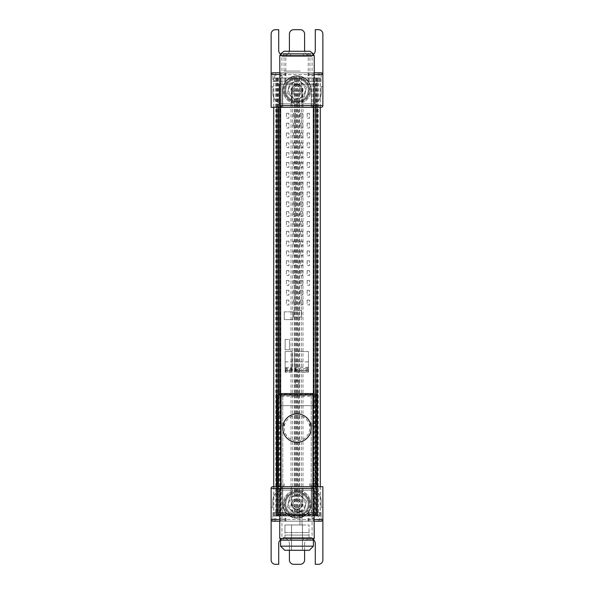 <?xml version="1.0" encoding="UTF-8"?>
<svg xmlns="http://www.w3.org/2000/svg" width="594" height="594" viewBox="0 0 594 594"><rect width="100%" height="100%" fill="white"/><g stroke="black" fill="none" stroke-linecap="round" stroke-linejoin="round"><path stroke-width="0.45" stroke-dasharray="2.97 2.23" d="M315.006 516.015L273.841 516.015L320.159 516.015L315.006 516.015L312.028 519.46L312.028 486.694M312.088 537.57L281.912 537.57L312.088 537.57L312.088 486.694L281.912 486.694L281.972 519.46L278.994 516.015M285.788 516.015L313.38 516.015L285.788 516.015L285.788 521.19L313.38 521.19L285.788 521.19M272.854 500.49A10.35 10.35 0 0 1 283.204 490.147A10.35 10.35 0 0 0 272.854 500.49L272.854 507.387L272.854 500.49M271.131 507.387L272.854 507.387L271.131 507.387L271.131 519.46L271.131 507.387M272.854 521.19L272.854 512.563L272.854 521.19L285.944 521.19L272.854 521.19A1.723 1.723 0 0 1 271.131 519.46A1.723 1.723 0 0 0 272.854 521.19L321.146 521.19A1.723 1.723 0 0 0 322.869 519.46A1.723 1.723 0 0 1 321.146 521.19L308.056 521.19L318.198 521.19L318.198 512.563L321.146 512.563L308.056 512.563L318.198 512.563M322.869 507.387L322.869 519.46L322.869 507.387L321.146 507.387L321.146 500.49A10.35 10.35 0 0 0 310.796 490.147A10.35 10.35 0 0 1 321.146 500.49L321.146 507.387L322.869 507.387M302.606 490.147L310.796 490.147L302.606 490.147L302.606 486.694L291.394 486.694L291.394 503.942A5.606 5.606 0 0 0 297 509.548A5.606 5.606 0 0 0 302.606 503.942L302.606 490.147M283.204 490.147L291.394 490.147L283.204 490.147M279.752 521.19L314.248 521.19M322.869 486.694L322.869 559.986A4.314 4.314 0 0 1 318.555 564.3L315.28 564.3L315.28 543.607A5.175 5.175 0 0 0 310.105 538.431L309.764 538.431A5.175 5.175 0 0 0 304.588 543.607L304.588 559.986A4.314 4.314 0 0 1 300.274 564.3L293.726 564.3A4.314 4.314 0 0 1 289.412 559.986L289.412 543.607A5.175 5.175 0 0 0 284.236 538.431L283.895 538.431A5.175 5.175 0 0 0 278.72 543.607L278.72 564.3L275.445 564.3A4.314 4.314 0 0 1 271.131 559.986L271.131 488.424A1.723 1.723 0 0 1 272.854 486.694L282.774 486.694L282.774 503.942A14.226 14.226 0 0 0 297 518.168A14.226 14.226 0 0 0 311.226 503.942L311.226 486.694L322.869 486.694M312.518 540.154L281.482 540.154L312.518 540.154M290.503 540.154L310.707 540.154L290.503 540.154L290.503 537.57L283.293 537.57L310.707 537.57L290.503 537.57L290.503 540.154M311.226 486.694L302.606 486.694L302.606 503.942A5.606 5.606 0 0 1 297 509.548A5.606 5.606 0 0 1 291.394 503.942L291.394 486.694L282.774 486.694L282.774 503.942A14.226 14.226 0 0 0 297 518.168A14.226 14.226 0 0 0 311.226 503.942L311.226 486.694M281.972 486.694L312.192 486.694M321.146 521.19L321.146 512.563L321.146 521.19M272.854 512.563L285.944 512.563L272.854 512.563M308.212 521.19L308.212 516.015M313.38 521.19L313.38 516.015L314.241 516.015L279.759 516.015L320.277 516.015L273.723 516.015L318.213 516.015L313.38 516.015L313.38 486.694M280.62 521.19L280.62 486.694M303.497 540.154L303.497 537.57L303.497 540.154M304.588 550.274L304.588 543.607A5.175 5.175 0 0 1 309.764 538.431L310.105 538.431A5.175 5.175 0 0 1 313.595 539.783M280.405 539.783A5.175 5.175 0 0 1 283.895 538.431L284.236 538.431A5.175 5.175 0 0 1 289.412 543.607L289.412 550.274M286.315 507.328A11.212 11.212 0 0 1 299.406 492.998A11.212 11.212 0 0 1 305.279 511.501A11.212 11.212 0 0 1 286.315 507.328A11.212 11.212 0 0 1 299.406 492.998A11.212 11.212 0 0 1 305.279 511.501A11.212 11.212 0 0 1 286.315 507.328M285.491 507.588A12.073 12.073 0 0 1 299.591 492.151A12.073 12.073 0 0 1 305.917 512.08A12.073 12.073 0 0 1 285.491 507.588A12.073 12.073 0 0 0 305.917 512.08A12.073 12.073 0 0 0 299.591 492.151A12.073 12.073 0 0 0 285.491 507.588M310.15 499.769A13.796 13.796 0 0 1 294.037 517.419A13.796 13.796 0 0 1 286.813 494.639A13.796 13.796 0 0 1 310.15 499.769A13.796 13.796 0 0 0 286.813 494.639A13.796 13.796 0 0 0 294.037 517.419A13.796 13.796 0 0 0 310.15 499.769M309.326 500.029A12.934 12.934 0 0 1 294.223 516.572A12.934 12.934 0 0 1 287.451 495.218A12.934 12.934 0 0 1 309.326 500.029M300.698 502.769A3.883 3.883 0 0 1 296.168 507.729A3.883 3.883 0 0 1 294.134 501.329A3.883 3.883 0 0 1 300.698 502.769A3.883 3.883 0 0 1 296.168 507.729A3.883 3.883 0 0 1 294.134 501.329A3.883 3.883 0 0 1 300.698 502.769M301.93 502.376A5.175 5.175 0 0 1 295.886 508.991A5.175 5.175 0 0 1 293.176 500.452A5.175 5.175 0 0 1 301.93 502.376A5.175 5.175 0 0 1 295.886 508.991A5.175 5.175 0 0 1 293.176 500.452A5.175 5.175 0 0 1 301.93 502.376A5.175 5.175 0 0 1 298.567 508.872A5.175 5.175 0 0 0 300.49 500.118A5.175 5.175 0 0 0 291.944 502.828A5.175 5.175 0 0 0 298.567 508.872A5.175 5.175 0 0 1 292.07 505.509A5.175 5.175 0 0 1 295.433 499.012A5.175 5.175 0 0 1 301.93 502.376M300.705 515.614A12.244 12.244 0 0 0 305.257 494.899A12.244 12.244 0 0 0 285.038 501.314A12.244 12.244 0 0 0 300.705 515.614A12.244 12.244 0 0 0 305.257 494.899A12.244 12.244 0 0 0 285.038 501.314A12.244 12.244 0 0 0 300.705 515.614M294.862 513.669L304.351 510.654L306.489 500.935L299.138 494.215L289.649 497.23L287.511 506.949L294.862 513.669L287.511 506.949L289.649 497.23L299.138 494.215L306.489 500.935L304.351 510.654L294.862 513.669M278.994 77.985L320.159 77.985L273.841 77.985L278.994 77.985L281.972 74.54L281.912 107.306L281.912 56.43L312.088 56.43L281.912 56.43M312.028 107.306L312.028 74.54L315.006 77.985M308.212 77.985L280.62 77.985L308.212 77.985L308.212 72.81L280.62 72.81L308.212 72.81M321.146 93.51A10.35 10.35 0 0 1 310.796 103.853A10.35 10.35 0 0 0 321.146 93.51L321.146 86.613L321.146 93.51M322.869 86.613L321.146 86.613L322.869 86.613L322.869 74.54L322.869 86.613M274.584 81.437L285.944 81.437L272.854 81.437L272.854 72.81L272.854 81.437L274.584 81.437L274.584 72.81L285.944 72.81L272.854 72.81A1.723 1.723 0 0 0 271.131 74.54A1.723 1.723 0 0 1 272.854 72.81L321.146 72.81A1.723 1.723 0 0 1 322.869 74.54A1.723 1.723 0 0 0 321.146 72.81L272.854 72.81L321.146 72.81A1.723 1.723 0 0 1 322.869 74.54M271.131 86.613L272.854 86.613L272.854 93.51L272.854 86.613L271.131 86.613L271.131 74.54M272.854 93.51A10.35 10.35 0 0 0 283.204 103.853A10.35 10.35 0 0 1 272.854 93.51M291.394 103.853L283.204 103.853L291.394 103.853L291.394 107.306L302.606 107.306L302.606 90.058A5.606 5.606 0 0 0 297 84.452A5.606 5.606 0 0 0 291.394 90.058L291.394 103.853M310.796 103.853L302.606 103.853L310.796 103.853M314.248 72.81L279.752 72.81M271.131 107.306L271.131 34.014A4.314 4.314 0 0 1 275.445 29.7L278.72 29.7L278.72 50.393A5.175 5.175 0 0 0 283.895 55.569L284.236 55.569A5.175 5.175 0 0 0 289.412 50.393L289.412 34.014A4.314 4.314 0 0 1 293.726 29.7L300.274 29.7A4.314 4.314 0 0 1 304.588 34.014L304.588 50.393A5.175 5.175 0 0 0 309.764 55.569L310.105 55.569A5.175 5.175 0 0 0 315.28 50.393L315.28 29.7L318.555 29.7A4.314 4.314 0 0 1 322.869 34.014L322.869 105.576A1.723 1.723 0 0 1 321.146 107.306L311.226 107.306L311.226 90.058A14.226 14.226 0 0 0 297 75.832A14.226 14.226 0 0 0 282.774 90.058L282.774 107.306L271.131 107.306M281.482 53.846L312.518 53.846L281.482 53.846M303.497 53.846L283.293 53.846L303.497 53.846L303.497 56.43L310.707 56.43L283.293 56.43L303.497 56.43L303.497 53.846M282.774 107.306L291.394 107.306L291.394 90.058A5.606 5.606 0 0 1 297 84.452A5.606 5.606 0 0 1 302.606 90.058L302.606 107.306L311.226 107.306L311.226 90.058A14.226 14.226 0 0 0 297 75.832A14.226 14.226 0 0 0 282.774 90.058L282.774 107.306M313.38 72.81L313.38 77.985L317.055 77.985L317.055 107.306L320.159 107.306L281.972 107.306M321.146 81.437L308.056 81.437L321.146 81.437L321.146 72.81L321.146 81.437M285.788 72.81L285.788 77.985M280.62 72.81L280.62 77.985L279.759 77.985L314.241 77.985L298.381 77.985L298.381 516.015M290.503 53.846L290.503 56.43L290.503 53.846M289.337 51.255A5.175 5.175 0 0 1 284.236 55.569L283.895 55.569A5.175 5.175 0 0 1 280.405 54.217M313.595 54.217A5.175 5.175 0 0 1 310.105 55.569L309.764 55.569A5.175 5.175 0 0 1 304.663 51.255M307.685 86.672A11.212 11.212 0 0 1 294.594 101.002A11.212 11.212 0 0 1 288.721 82.499A11.212 11.212 0 0 1 307.685 86.672A11.212 11.212 0 0 1 294.594 101.002A11.212 11.212 0 0 1 288.721 82.499A11.212 11.212 0 0 1 307.685 86.672M308.509 86.412A12.073 12.073 0 0 1 294.409 101.849A12.073 12.073 0 0 1 288.083 81.92A12.073 12.073 0 0 1 308.509 86.412A12.073 12.073 0 0 0 288.083 81.92A12.073 12.073 0 0 0 294.409 101.849A12.073 12.073 0 0 0 308.509 86.412M283.85 94.231A13.796 13.796 0 0 1 299.963 76.581A13.796 13.796 0 0 1 307.187 99.361A13.796 13.796 0 0 1 283.85 94.231A13.796 13.796 0 0 0 307.187 99.361A13.796 13.796 0 0 0 299.963 76.581A13.796 13.796 0 0 0 283.85 94.231M284.675 93.971A12.934 12.934 0 0 1 299.777 77.428A12.934 12.934 0 0 1 306.549 98.782A12.934 12.934 0 0 1 284.675 93.971M293.302 91.231A3.883 3.883 0 0 1 297.832 86.271A3.883 3.883 0 0 1 299.866 92.671A3.883 3.883 0 0 1 293.302 91.231A3.883 3.883 0 0 1 297.832 86.271A3.883 3.883 0 0 1 299.866 92.671A3.883 3.883 0 0 1 293.302 91.231M292.07 91.625A5.175 5.175 0 0 1 298.114 85.009A5.175 5.175 0 0 1 300.824 93.548A5.175 5.175 0 0 1 292.07 91.625A5.175 5.175 0 0 1 298.114 85.009A5.175 5.175 0 0 1 300.824 93.548A5.175 5.175 0 0 1 292.07 91.625A5.175 5.175 0 0 1 295.433 85.128A5.175 5.175 0 0 0 293.51 93.882A5.175 5.175 0 0 0 302.056 91.172A5.175 5.175 0 0 0 295.433 85.128A5.175 5.175 0 0 1 301.93 88.491A5.175 5.175 0 0 1 298.567 94.988A5.175 5.175 0 0 1 292.07 91.625M293.295 78.386A12.244 12.244 0 0 0 288.743 99.101A12.244 12.244 0 0 0 308.962 92.686A12.244 12.244 0 0 0 293.295 78.386A12.244 12.244 0 0 0 288.743 99.101A12.244 12.244 0 0 0 308.962 92.686A12.244 12.244 0 0 0 293.295 78.386M299.138 80.331L289.649 83.346L287.511 93.065L294.862 99.785L304.351 96.77L306.489 87.051L299.138 80.331L306.489 87.051L304.351 96.77L294.862 99.785L287.511 93.065L289.649 83.346L299.138 80.331M298.381 77.985L280.62 77.985L280.62 107.306M294.535 77.985L294.535 516.015M295.619 77.985L295.619 516.015M299.465 77.985L299.465 516.015M317.055 77.985L273.723 77.985L318.213 77.985L313.38 77.985L313.38 107.306M313.38 77.985L313.38 516.015L313.38 77.985M280.62 77.985L280.62 516.015L280.62 77.985M278.029 77.985L278.029 516.015L278.029 77.985M280.182 77.985L280.182 516.015L280.182 77.985M296.658 77.985L296.658 516.015M297 77.985L297 516.015M297.342 77.985L297.342 516.015M313.818 77.985L313.818 516.015L313.818 77.985M315.971 77.985L315.971 516.015L315.971 77.985M280.62 405.643L313.38 405.643M312.949 405.643L281.051 405.643M314.248 405.643L314.248 77.985L314.248 405.643M314.248 77.985L279.752 77.985L314.248 77.985M279.752 77.985L279.752 405.643L279.752 77.985M291.877 91.105L302.227 91.105L291.877 91.105L291.877 102.309L302.227 102.309L302.227 91.105L302.227 102.309L291.877 102.309L291.877 91.105M297.223 384.704A2.153 2.153 0 0 0 299.376 382.543A2.153 2.153 0 0 0 297.223 380.39A2.153 2.153 0 0 1 299.094 383.62A2.153 2.153 0 0 1 295.359 383.62A2.153 2.153 0 0 1 297.223 380.39A2.153 2.153 0 0 0 295.07 382.543A2.153 2.153 0 0 0 297.223 384.704M307.143 113.35L309.556 113.35L307.143 113.35L307.143 118.176L309.556 118.176L309.556 113.35L309.556 118.176L307.143 118.176L307.143 113.35M307.143 123.181L309.556 123.181L307.143 123.181L307.143 128.007L309.556 128.007L309.556 123.181L309.556 128.007L307.143 128.007L307.143 123.181M307.143 133.011L309.556 133.011L307.143 133.011L307.143 137.838L309.556 137.838L309.556 133.011L309.556 137.838L307.143 137.838L307.143 133.011M307.143 142.835L309.556 142.835L307.143 142.835L307.143 147.668L309.556 147.668L309.556 142.835L309.556 147.668L307.143 147.668L307.143 142.835M307.143 152.665L309.556 152.665L307.143 152.665L307.143 157.499L309.556 157.499L309.556 152.665L309.556 157.499L307.143 157.499L307.143 152.665M307.143 162.496L309.556 162.496L307.143 162.496L307.143 167.33L309.556 167.33L309.556 162.496L309.556 167.33L307.143 167.33L307.143 162.496M307.143 172.327L309.556 172.327L307.143 172.327L307.143 177.153L309.556 177.153L309.556 172.327L309.556 177.153L307.143 177.153L307.143 172.327M307.143 182.158L309.556 182.158L307.143 182.158L307.143 186.984L309.556 186.984L309.556 182.158L309.556 186.984L307.143 186.984L307.143 182.158M307.143 191.988L309.556 191.988L307.143 191.988L307.143 196.814L309.556 196.814L309.556 191.988L309.556 196.814L307.143 196.814L307.143 191.988M307.143 201.819L309.556 201.819L307.143 201.819L307.143 206.645L309.556 206.645L309.556 201.819L309.556 206.645L307.143 206.645L307.143 201.819M307.143 211.65L309.556 211.65L307.143 211.65L307.143 216.476L309.556 216.476L309.556 211.65L309.556 216.476L307.143 216.476L307.143 211.65M307.143 221.473L309.556 221.473L307.143 221.473L307.143 226.307L309.556 226.307L309.556 221.473L309.556 226.307L307.143 226.307L307.143 221.473M307.143 231.304L309.556 231.304L307.143 231.304L307.143 236.137L309.556 236.137L309.556 231.304L309.556 236.137L307.143 236.137L307.143 231.304M307.143 241.134L309.556 241.134L307.143 241.134L307.143 245.961L309.556 245.961L309.556 241.134L309.556 245.961L307.143 245.961L307.143 241.134M307.143 250.965L309.556 250.965L307.143 250.965L307.143 255.791L309.556 255.791L309.556 250.965L309.556 255.791L307.143 255.791L307.143 250.965M307.143 260.796L309.556 260.796L307.143 260.796L307.143 265.622L309.556 265.622L309.556 260.796L309.556 265.622L307.143 265.622L307.143 260.796M307.143 270.626L309.556 270.626L307.143 270.626L307.143 275.453L309.556 275.453L309.556 270.626L309.556 275.453L307.143 275.453L307.143 270.626M307.143 280.457L309.556 280.457L307.143 280.457L307.143 285.283L309.556 285.283L309.556 280.457L309.556 285.283L307.143 285.283L307.143 280.457M307.143 290.288L309.556 290.288L307.143 290.288L307.143 295.114L309.556 295.114L309.556 290.288L309.556 295.114L307.143 295.114L307.143 290.288M307.143 300.111L309.556 300.111L307.143 300.111L307.143 304.945L309.556 304.945L309.556 300.111L309.556 304.945L307.143 304.945L307.143 300.111M300.245 113.35L302.658 113.35L300.245 113.35L300.245 118.176L302.658 118.176L302.658 113.35L302.658 118.176L300.245 118.176L300.245 113.35M300.245 123.181L302.658 123.181L300.245 123.181L300.245 128.007L302.658 128.007L302.658 123.181L302.658 128.007L300.245 128.007L300.245 123.181M300.245 133.011L302.658 133.011L300.245 133.011L300.245 137.838L302.658 137.838L302.658 133.011L302.658 137.838L300.245 137.838L300.245 133.011M300.245 142.835L302.658 142.835L300.245 142.835L300.245 147.668L302.658 147.668L302.658 142.835L302.658 147.668L300.245 147.668L300.245 142.835M300.245 152.665L302.658 152.665L300.245 152.665L300.245 157.499L302.658 157.499L302.658 152.665L302.658 157.499L300.245 157.499L300.245 152.665M300.245 162.496L302.658 162.496L300.245 162.496L300.245 167.33L302.658 167.33L302.658 162.496L302.658 167.33L300.245 167.33L300.245 162.496M300.245 172.327L302.658 172.327L300.245 172.327L300.245 177.153L302.658 177.153L302.658 172.327L302.658 177.153L300.245 177.153L300.245 172.327M300.245 182.158L302.658 182.158L300.245 182.158L300.245 186.984L302.658 186.984L302.658 182.158L302.658 186.984L300.245 186.984L300.245 182.158M300.245 191.988L302.658 191.988L300.245 191.988L300.245 196.814L302.658 196.814L302.658 191.988L302.658 196.814L300.245 196.814L300.245 191.988M300.245 201.819L302.658 201.819L300.245 201.819L300.245 206.645L302.658 206.645L302.658 201.819L302.658 206.645L300.245 206.645L300.245 201.819M300.245 211.65L302.658 211.65L300.245 211.65L300.245 216.476L302.658 216.476L302.658 211.65L302.658 216.476L300.245 216.476L300.245 211.65M300.245 221.473L302.658 221.473L300.245 221.473L300.245 226.307L302.658 226.307L302.658 221.473L302.658 226.307L300.245 226.307L300.245 221.473M300.245 231.304L302.658 231.304L300.245 231.304L300.245 236.137L302.658 236.137L302.658 231.304L302.658 236.137L300.245 236.137L300.245 231.304M300.245 241.134L302.658 241.134L300.245 241.134L300.245 245.961L302.658 245.961L302.658 241.134L302.658 245.961L300.245 245.961L300.245 241.134M300.245 250.965L302.658 250.965L300.245 250.965L300.245 255.791L302.658 255.791L302.658 250.965L302.658 255.791L300.245 255.791L300.245 250.965M300.245 260.796L302.658 260.796L300.245 260.796L300.245 265.622L302.658 265.622L302.658 260.796L302.658 265.622L300.245 265.622L300.245 260.796M300.245 270.626L302.658 270.626L300.245 270.626L300.245 275.453L302.658 275.453L302.658 270.626L302.658 275.453L300.245 275.453L300.245 270.626M300.245 280.457L302.658 280.457L300.245 280.457L300.245 285.283L302.658 285.283L302.658 280.457L302.658 285.283L300.245 285.283L300.245 280.457M300.245 290.288L302.658 290.288L300.245 290.288L300.245 295.114L302.658 295.114L302.658 290.288L302.658 295.114L300.245 295.114L300.245 290.288M300.245 300.111L302.658 300.111L300.245 300.111L300.245 304.945L302.658 304.945L302.658 300.111L302.658 304.945L300.245 304.945L300.245 300.111M293.347 113.35L295.76 113.35L293.347 113.35L293.347 118.176L295.76 118.176L295.76 113.35L295.76 118.176L293.347 118.176L293.347 113.35M293.347 123.181L295.76 123.181L293.347 123.181L293.347 128.007L295.76 128.007L295.76 123.181L295.76 128.007L293.347 128.007L293.347 123.181M293.347 133.011L295.76 133.011L293.347 133.011L293.347 137.838L295.76 137.838L295.76 133.011L295.76 137.838L293.347 137.838L293.347 133.011M293.347 142.835L295.76 142.835L293.347 142.835L293.347 147.668L295.76 147.668L295.76 142.835L295.76 147.668L293.347 147.668L293.347 142.835M293.347 152.665L295.76 152.665L293.347 152.665L293.347 157.499L295.76 157.499L295.76 152.665L295.76 157.499L293.347 157.499L293.347 152.665M293.347 162.496L295.76 162.496L293.347 162.496L293.347 167.33L295.76 167.33L295.76 162.496L295.76 167.33L293.347 167.33L293.347 162.496M293.347 172.327L295.76 172.327L293.347 172.327L293.347 177.153L295.76 177.153L295.76 172.327L295.76 177.153L293.347 177.153L293.347 172.327M293.347 182.158L295.76 182.158L293.347 182.158L293.347 186.984L295.76 186.984L295.76 182.158L295.76 186.984L293.347 186.984L293.347 182.158M293.347 191.988L295.76 191.988L293.347 191.988L293.347 196.814L295.76 196.814L295.76 191.988L295.76 196.814L293.347 196.814L293.347 191.988M293.347 201.819L295.76 201.819L293.347 201.819L293.347 206.645L295.76 206.645L295.76 201.819L295.76 206.645L293.347 206.645L293.347 201.819M293.347 211.65L295.76 211.65L293.347 211.65L293.347 216.476L295.76 216.476L295.76 211.65L295.76 216.476L293.347 216.476L293.347 211.65M293.347 221.473L295.76 221.473L293.347 221.473L293.347 226.307L295.76 226.307L295.76 221.473L295.76 226.307L293.347 226.307L293.347 221.473M293.347 231.304L295.76 231.304L293.347 231.304L293.347 236.137L295.76 236.137L295.76 231.304L295.76 236.137L293.347 236.137L293.347 231.304M293.347 241.134L295.76 241.134L293.347 241.134L293.347 245.961L295.76 245.961L295.76 241.134L295.76 245.961L293.347 245.961L293.347 241.134M293.347 250.965L295.76 250.965L293.347 250.965L293.347 255.791L295.76 255.791L295.76 250.965L295.76 255.791L293.347 255.791L293.347 250.965M293.347 260.796L295.76 260.796L293.347 260.796L293.347 265.622L295.76 265.622L295.76 260.796L295.76 265.622L293.347 265.622L293.347 260.796M293.347 270.626L295.76 270.626L293.347 270.626L293.347 275.453L295.76 275.453L295.76 270.626L295.76 275.453L293.347 275.453L293.347 270.626M293.347 280.457L295.76 280.457L293.347 280.457L293.347 285.283L295.76 285.283L295.76 280.457L295.76 285.283L293.347 285.283L293.347 280.457M293.347 290.288L295.76 290.288L293.347 290.288L293.347 295.114L295.76 295.114L295.76 290.288L295.76 295.114L293.347 295.114L293.347 290.288M293.347 300.111L295.76 300.111L293.347 300.111L293.347 304.945L295.76 304.945L295.76 300.111L295.76 304.945L293.347 304.945L293.347 300.111M286.442 113.35L288.862 113.35L286.442 113.35L286.442 118.176L288.862 118.176L288.862 113.35L288.862 118.176L286.442 118.176L286.442 113.35M286.442 123.181L288.862 123.181L286.442 123.181L286.442 128.007L288.862 128.007L288.862 123.181L288.862 128.007L286.442 128.007L286.442 123.181M286.442 133.011L288.862 133.011L286.442 133.011L286.442 137.838L288.862 137.838L288.862 133.011L288.862 137.838L286.442 137.838L286.442 133.011M286.442 142.835L288.862 142.835L286.442 142.835L286.442 147.668L288.862 147.668L288.862 142.835L288.862 147.668L286.442 147.668L286.442 142.835M286.442 152.665L288.862 152.665L286.442 152.665L286.442 157.499L288.862 157.499L288.862 152.665L288.862 157.499L286.442 157.499L286.442 152.665M286.442 162.496L288.862 162.496L286.442 162.496L286.442 167.33L288.862 167.33L288.862 162.496L288.862 167.33L286.442 167.33L286.442 162.496M286.442 172.327L288.862 172.327L286.442 172.327L286.442 177.153L288.862 177.153L288.862 172.327L288.862 177.153L286.442 177.153L286.442 172.327M286.442 182.158L288.862 182.158L286.442 182.158L286.442 186.984L288.862 186.984L288.862 182.158L288.862 186.984L286.442 186.984L286.442 182.158M286.442 191.988L288.862 191.988L286.442 191.988L286.442 196.814L288.862 196.814L288.862 191.988L288.862 196.814L286.442 196.814L286.442 191.988M286.442 201.819L288.862 201.819L286.442 201.819L286.442 206.645L288.862 206.645L288.862 201.819L288.862 206.645L286.442 206.645L286.442 201.819M286.442 211.65L288.862 211.65L286.442 211.65L286.442 216.476L288.862 216.476L288.862 211.65L288.862 216.476L286.442 216.476L286.442 211.65M286.442 221.473L288.862 221.473L286.442 221.473L286.442 226.307L288.862 226.307L288.862 221.473L288.862 226.307L286.442 226.307L286.442 221.473M286.442 231.304L288.862 231.304L286.442 231.304L286.442 236.137L288.862 236.137L288.862 231.304L288.862 236.137L286.442 236.137L286.442 231.304M286.442 241.134L288.862 241.134L286.442 241.134L286.442 245.961L288.862 245.961L288.862 241.134L288.862 245.961L286.442 245.961L286.442 241.134M286.442 250.965L288.862 250.965L286.442 250.965L286.442 255.791L288.862 255.791L288.862 250.965L288.862 255.791L286.442 255.791L286.442 250.965M286.442 260.796L288.862 260.796L286.442 260.796L286.442 265.622L288.862 265.622L288.862 260.796L288.862 265.622L286.442 265.622L286.442 260.796M286.442 270.626L288.862 270.626L286.442 270.626L286.442 275.453L288.862 275.453L288.862 270.626L288.862 275.453L286.442 275.453L286.442 270.626M286.442 280.457L288.862 280.457L286.442 280.457L286.442 285.283L288.862 285.283L288.862 280.457L288.862 285.283L286.442 285.283L286.442 280.457M286.442 290.288L288.862 290.288L286.442 290.288L286.442 295.114L288.862 295.114L288.862 290.288L288.862 295.114L286.442 295.114L286.442 290.288M286.442 300.111L288.862 300.111L286.442 300.111L286.442 304.945L288.862 304.945L288.862 300.111L288.862 304.945L286.442 304.945L286.442 300.111M285.669 367.508L290.674 367.292L291.535 367.508L291.535 368.265A1.723 0.416 0 0 1 289.805 368.688L287.392 368.688A1.723 0.416 0 0 1 285.669 368.265L285.669 370.849L290.674 370.641L291.535 370.849L291.535 371.614L291.535 368.265M291.535 371.614A1.723 0.416 0 0 1 289.805 372.03L287.392 372.03A1.723 0.416 0 0 1 285.669 371.614L285.669 370.849M285.669 371.614L285.669 368.265M291.535 370.849L291.535 367.508M295.151 371.614L295.151 370.849L296.02 370.641L307.053 370.641L307.915 370.849L307.915 371.614A1.723 0.416 0 0 1 306.192 372.03L296.881 372.03A1.723 0.416 0 0 1 295.151 371.614L295.151 367.508L307.053 367.292L307.915 367.508L307.915 368.265A1.723 0.416 0 0 1 306.192 368.688L296.881 368.688A1.723 0.416 0 0 1 295.151 368.265M307.915 371.614L307.915 368.265M307.915 370.849L307.915 367.508M295.151 370.849L295.151 367.508M285.15 372.2L285.15 370.478L292.048 370.478L292.048 372.2L285.15 372.2L285.15 351.507L292.048 351.507L292.048 370.478M294.639 372.2L294.639 370.478L308.435 370.478L308.435 372.2L294.639 372.2L294.639 351.507L308.435 351.507L308.435 370.478M285.15 370.478L285.15 351.507L292.048 351.507L292.048 372.2M294.639 370.478L294.639 351.507L308.435 351.507L308.435 372.2M285.15 339.434L289.464 339.434L285.15 339.434L285.15 349.777L289.464 349.777L289.464 339.434L289.464 349.777L285.15 349.777L285.15 339.434M284.288 311.843L292.909 311.843L284.288 311.843L284.288 319.602L292.909 319.602L292.909 311.843L292.909 319.602L284.288 319.602L284.288 311.843M293.778 310.462L301.537 310.462L293.778 310.462L293.778 317.018L301.537 317.018L301.537 310.462L301.537 317.018L293.778 317.018L293.778 310.462M279.113 394.616L315.332 394.616L315.332 84.207L279.113 84.207L279.113 394.616L315.332 394.616L315.332 84.207L279.113 84.207L279.113 394.616M283.293 56.43L283.293 53.846L310.707 53.846L310.707 56.43M283.954 51.255L310.046 51.255M300.178 53.846L284.066 53.846L300.178 53.846M299.755 53.846L285.788 53.846L299.755 53.846M299.755 71.087L285.788 71.087L299.755 71.087M300.178 71.087L284.066 71.087L300.178 71.087M284.689 550.274L291.528 550.274L291.528 524.955L284.957 524.955L284.957 532.536L309.043 532.536L309.043 540.154L284.957 540.154L284.957 524.955L309.043 524.955L309.043 532.536L302.472 532.536L302.472 524.955L302.472 550.274L309.311 550.274M313.424 540.154L302.472 540.154L309.043 540.154L309.043 524.955L291.528 524.955L291.528 532.536L284.957 532.536L284.957 540.154L291.528 540.154L280.576 540.154M291.528 532.536L291.528 550.274L302.472 550.274L302.472 532.536M299.933 524.955L302.034 524.955L299.933 524.955L299.933 510.758L299.933 524.955L299.933 511.805L299.933 524.955L302.034 524.955L302.034 510.758L302.034 524.955L299.933 524.955M291.565 524.955L302.435 524.955L291.565 524.955L291.565 550.274L291.565 524.955M302.435 550.274L302.435 524.955L302.435 550.274L291.565 550.274L302.435 550.274M302.435 532.536L291.565 532.536M302.435 540.154L291.565 540.154L302.435 540.154M302.435 535.075L291.565 535.075L302.435 535.075M284.957 535.075L309.043 535.075L284.957 535.075M297 415.273A12.793 12.793 0 0 1 309.793 428.074A12.793 12.793 0 0 1 297 440.867A12.793 12.793 0 0 1 284.207 428.074A12.793 12.793 0 0 1 297 415.273M282.774 514.293L282.774 395.307L282.774 514.293L278.029 514.293L278.029 395.307L311.226 395.307L311.226 514.293L311.226 395.307L315.971 395.307L315.971 514.293L282.774 514.293M315.971 395.307L278.029 395.307L278.029 514.293L315.971 514.293L315.971 395.307L315.971 514.293L277.933 514.293L277.933 395.307L315.971 395.307L314.909 396.369L278.994 396.369L278.994 414.909L280.895 414.909L279.514 414.909L279.514 416.29L278.237 416.29L278.237 414.909L279.514 414.909L279.514 416.29L280.895 416.29L278.237 416.29M281.051 486.694L281.051 516.023L276.307 516.023L276.307 393.577L281.051 393.577L281.051 516.023L312.949 516.023L312.949 486.694M312.949 393.577L312.949 516.023L317.693 516.023L276.307 516.023L276.307 393.577L317.693 393.577L317.693 516.023L317.693 393.577L276.21 393.577L276.21 516.015L317.693 516.015L317.693 393.577L276.21 393.577L276.21 516.015L317.693 516.015L317.693 393.577L312.949 393.577M317.567 515.889L276.336 515.889L276.336 393.703L317.567 393.703L317.567 515.889L316.35 514.671L316.35 394.921L317.567 393.703M316.981 515.302L316.981 394.29L276.923 394.29L276.923 515.302L316.981 515.302L316.832 394.438L277.071 394.438L277.071 515.154L316.832 515.154M316.35 394.921L277.554 394.921L277.554 514.671L276.336 515.889M277.554 514.671L316.35 514.671M277.554 394.921L276.336 393.703M314.389 465.369L314.389 463.988L315.666 463.988L315.666 465.369L314.389 465.369L314.389 463.988L313.008 463.988L313.008 465.369L314.389 465.369M315.666 465.369L313.008 465.369L313.008 463.988L315.666 463.988M278.237 414.909L278.994 414.909M280.895 414.909L280.895 416.29L280.895 414.909M314.909 483.91L315.666 483.91L315.666 485.632L309.734 485.632L309.734 483.91L314.909 483.91L314.909 465.369M315.971 514.293L314.909 513.223L314.909 485.632M314.909 423.96L315.666 423.96L315.666 425.683L309.734 425.683L309.734 423.96L314.909 423.96L314.909 396.369M314.909 463.988L314.909 425.683M278.994 416.29L278.994 423.96L284.17 423.96L284.17 425.683L278.994 425.683L278.994 483.91L284.17 483.91L284.17 485.632L278.994 485.632L278.994 513.223L314.909 513.223M277.933 514.293L278.994 513.223M278.994 485.632L278.237 485.632L278.237 483.91L278.994 483.91M278.994 425.683L278.237 425.683L278.237 423.96L278.994 423.96M278.994 396.369L277.933 395.307M315.666 423.96L309.734 423.96L309.734 425.683L315.666 425.683M278.237 425.683L284.17 425.683L284.17 423.96L278.237 423.96M278.237 485.632L284.17 485.632L284.17 483.91L278.237 483.91M315.666 483.91L309.734 483.91L309.734 485.632L315.666 485.632M281.972 519.46L312.028 519.46M279.752 538.431L314.248 538.431M319.416 521.19L319.416 512.563M308.561 521.19L308.561 512.563M309.778 521.19L309.778 512.563M275.802 521.19L275.802 512.563M274.584 521.19L274.584 512.563M284.222 521.19L284.222 512.563M285.439 521.19L285.439 512.563M295.233 511.983A8.234 8.234 0 0 0 304.848 501.455A8.234 8.234 0 0 0 290.919 498.388A8.234 8.234 0 0 0 295.233 511.983M312.028 74.54L281.972 74.54M314.248 55.569L279.752 55.569M275.802 72.81L275.802 81.437M285.439 72.81L285.439 81.437M284.222 72.81L284.222 81.437M318.198 72.81L318.198 81.437M319.416 72.81L319.416 81.437M309.778 72.81L309.778 81.437M308.561 72.81L308.561 81.437M298.767 82.017A8.234 8.234 0 0 0 289.152 92.545A8.234 8.234 0 0 0 303.081 95.612A8.234 8.234 0 0 0 298.767 82.017M291.023 77.985L291.023 516.015M292.731 77.985L292.731 516.015M301.269 77.985L301.269 516.015M302.977 77.985L302.977 516.015M314.078 77.985L314.078 516.015M279.923 77.985L279.923 516.015M315.57 77.985L315.57 107.306M315.57 486.694L315.57 516.015M317.055 486.694L317.055 516.015M276.945 77.985L276.945 107.306M276.945 486.694L276.945 516.015M278.43 77.985L278.43 107.306M278.43 486.694L278.43 516.015M277.042 77.985L277.042 516.015M276.195 77.985L276.195 516.015M277.391 77.985L277.391 516.015M278.185 77.985L278.185 516.015M315.815 77.985L315.815 516.015M316.609 77.985L316.609 516.015M317.805 77.985L317.805 516.015M316.958 77.985L316.958 516.015M286.531 370.641L286.531 367.292M287.392 372.03L287.392 368.688M289.805 372.03L289.805 368.688M290.674 370.641L290.674 367.292M296.881 372.03L296.881 368.688M306.192 372.03L306.192 368.688M307.053 370.641L307.053 367.292M296.02 370.641L296.02 367.292M285.15 361.85L292.048 361.85M294.639 361.85L308.435 361.85M302.472 546.161L313.424 546.161M280.576 546.161L291.528 546.161M291.565 546.161L302.435 546.161M308.056 521.19L308.056 512.563M285.944 521.19L285.944 512.563M273.841 486.694L273.841 516.015M320.159 486.694L320.159 516.015M310.707 540.154L310.707 537.57M283.293 540.154L283.293 537.57M281.912 486.694L281.912 537.57M285.944 72.81L285.944 81.437M308.056 72.81L308.056 81.437M320.159 107.306L320.159 77.985M273.841 107.306L273.841 77.985M312.088 107.306L312.088 56.43M294.847 77.985L294.847 516.015M299.153 77.985L299.153 516.015M314.241 77.985L314.241 516.015M279.759 77.985L279.759 516.015M273.723 77.985L273.723 107.306M273.723 486.694L273.723 516.015M320.277 77.985L320.277 107.306M320.277 486.694L320.277 516.015M275.787 77.985L275.787 516.015M318.213 77.985L318.213 516.015M308.212 71.087L308.212 53.846M285.788 71.087L285.788 53.846M309.934 71.087L309.934 53.846M284.066 71.087L284.066 53.846M299.933 510.758L302.034 510.758M302.034 511.805L299.933 511.805"/><path stroke-width="0.89" d="M272.854 521.19A1.723 1.723 0 0 1 271.131 519.46A1.723 1.723 0 0 0 272.854 521.19L279.752 521.19M313.595 539.783A5.175 5.175 0 0 1 315.28 543.607L315.28 564.3L318.555 564.3A4.314 4.314 0 0 0 322.869 559.986L322.869 519.46A1.723 1.723 0 0 1 321.146 521.19L314.248 521.19M314.152 519.46L314.152 488.424L312.192 486.694L322.869 486.694L322.869 519.46L314.152 519.46L314.248 538.431L312.518 540.154M321.146 521.19A1.723 1.723 0 0 0 322.869 519.46A1.723 1.723 0 0 1 321.146 521.19L318.198 521.19M312.088 486.694L281.504 486.694L279.848 488.424L279.767 521.19M281.504 486.694L272.854 486.694A1.723 1.723 0 0 0 271.131 488.424L271.131 559.986A4.314 4.314 0 0 0 275.445 564.3L278.72 564.3L278.72 543.607A5.175 5.175 0 0 1 280.405 539.783M304.588 550.274L304.588 559.986A4.314 4.314 0 0 1 300.274 564.3L293.726 564.3A4.314 4.314 0 0 1 289.412 559.986L289.412 550.274M271.131 86.613L271.131 74.54A1.723 1.723 0 0 1 272.854 72.81L274.584 72.81M280.405 54.217A5.175 5.175 0 0 1 278.72 50.393L278.72 29.7L275.445 29.7A4.314 4.314 0 0 0 271.131 34.014L271.131 74.54A1.723 1.723 0 0 1 272.854 72.81L279.752 72.81M279.848 74.54L279.848 105.576L281.808 107.306L271.131 107.306L271.131 74.54L279.848 74.54L279.752 55.569L281.482 53.846M281.808 107.306L321.146 107.306A1.723 1.723 0 0 0 322.869 105.576L322.869 74.54A1.723 1.723 0 0 0 321.146 72.81L314.248 72.81M312.496 107.306L314.152 105.576L314.233 72.81M281.912 107.306L317.055 107.306L317.055 486.694M289.337 51.255A5.175 5.175 0 0 0 289.412 50.393L289.412 34.014A4.314 4.314 0 0 1 293.726 29.7L300.274 29.7A4.314 4.314 0 0 1 304.588 34.014L304.588 50.393A5.175 5.175 0 0 0 304.663 51.255M314.152 74.54L322.869 74.54L322.869 34.014A4.314 4.314 0 0 0 318.555 29.7L315.28 29.7L315.28 50.393A5.175 5.175 0 0 1 313.595 54.217M313.38 107.306L313.38 486.694M280.62 107.306L280.62 486.694M313.38 405.643L312.949 405.643M281.051 405.643L280.62 405.643M310.707 53.846L283.293 53.846M313.38 53.846L310.046 51.255L283.954 51.255L280.62 53.846M280.576 540.154L313.424 540.154L313.424 546.161L280.576 546.161L280.576 540.154M313.424 546.161L309.311 550.274L284.689 550.274L280.576 546.161M297 413.87A14.204 14.204 0 0 1 311.204 428.074A14.204 14.204 0 0 1 297 442.278A14.204 14.204 0 0 1 282.796 428.074A14.204 14.204 0 0 1 297 413.87M312.949 486.694L312.949 393.577L281.051 393.577L281.051 486.694M314.248 538.431L279.752 538.431L281.482 540.154M271.131 488.424L314.152 488.424M279.848 519.46L271.131 519.46M279.752 55.569L314.248 55.569L312.518 53.846M322.869 105.576L279.848 105.576M315.57 107.306L315.57 486.694M276.945 107.306L276.945 486.694M278.43 107.306L278.43 486.694M279.752 521.131L279.752 538.431M314.248 72.869L314.248 55.569M273.723 107.306L273.723 486.694M320.277 107.306L320.277 486.694"/></g></svg>
